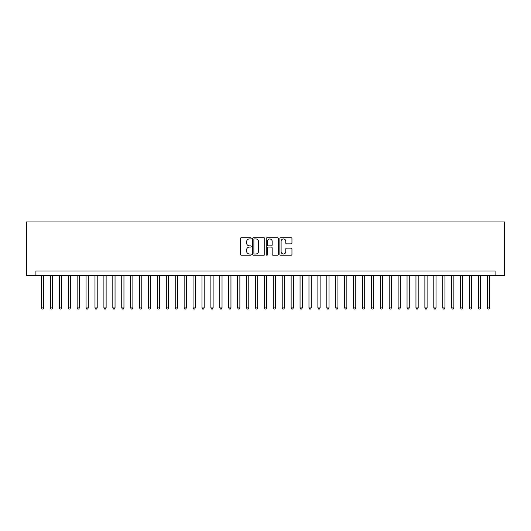 <?xml version="1.0" encoding="UTF-8"?>
<svg xmlns="http://www.w3.org/2000/svg" width="531" height="531" viewBox="0 0 531 531"><rect width="100%" height="100%" fill="white"/><g stroke="black" fill="none" stroke-linecap="round" stroke-linejoin="round"><path stroke-width="0.8" d="M251.236 238.326A0.611 0.611 0 0 0 250.625 237.715L241.326 237.715A0.876 0.876 0 0 0 240.45 238.585L240.45 254.342A0.876 0.876 0 0 0 241.326 255.219L250.625 255.219A0.611 0.611 0 0 0 251.236 254.601A0.611 0.611 0 0 0 250.625 253.991L249.417 253.991A2.801 2.801 0 0 1 246.616 251.19L246.616 249.875A2.801 2.801 0 0 1 249.417 247.074L250.625 247.074A0.611 0.611 0 0 0 251.236 246.464A0.611 0.611 0 0 0 250.625 245.853L249.417 245.853A2.801 2.801 0 0 1 246.616 243.052L246.616 241.738A2.801 2.801 0 0 1 249.417 238.937L250.625 238.937A0.611 0.611 0 0 0 251.236 238.326M291.074 243.882A0.876 0.876 0 0 0 291.95 243.006L291.95 238.585A0.876 0.876 0 0 0 291.074 237.715L280.753 237.715A0.876 0.876 0 0 0 279.877 238.585L279.877 254.342A0.876 0.876 0 0 0 280.753 255.219L291.074 255.219A0.876 0.876 0 0 0 291.95 254.342L291.95 248.999A0.876 0.876 0 0 0 291.074 248.13L286.66 248.13A0.876 0.876 0 0 0 285.784 248.999L285.784 251.648A2.343 2.343 0 0 1 283.441 253.991A2.343 2.343 0 0 1 281.098 251.648L281.098 241.28A2.343 2.343 0 0 1 283.441 238.937A2.343 2.343 0 0 1 285.784 241.28L285.784 243.006A0.876 0.876 0 0 0 286.66 243.882L291.074 243.882M495.091 275.443L504.45 275.443L504.45 221.945L26.55 221.945L26.55 275.443L495.091 275.443L495.091 270.983L35.909 270.983L35.909 275.443M264.737 238.585A0.876 0.876 0 0 0 263.861 237.715L253.533 237.715A0.876 0.876 0 0 0 252.656 238.585L252.656 254.342A0.876 0.876 0 0 0 253.533 255.219L263.861 255.219A0.876 0.876 0 0 0 264.737 254.342L264.737 238.585M267.139 237.715L277.467 237.715A0.876 0.876 0 0 1 278.344 238.585L278.344 254.342A0.876 0.876 0 0 1 277.467 255.219L273.047 255.219A0.876 0.876 0 0 1 272.171 254.342L272.171 247.95A0.876 0.876 0 0 0 271.301 247.074L268.367 247.074A0.876 0.876 0 0 0 267.491 247.95L267.491 254.601A0.611 0.611 0 0 1 266.881 255.219A0.611 0.611 0 0 1 266.263 254.601L266.263 238.585A0.876 0.876 0 0 1 267.139 237.715M254.495 238.937A0.611 0.611 0 0 0 253.884 239.547L253.884 253.38A0.611 0.611 0 0 0 254.495 253.991L255.763 253.991A2.801 2.801 0 0 0 258.564 251.19L258.564 241.738A2.801 2.801 0 0 0 255.763 238.937L254.495 238.937M272.171 241.32A2.343 2.343 0 0 0 269.834 238.983A2.343 2.343 0 0 0 267.491 241.32L267.491 244.977A0.876 0.876 0 0 0 268.367 245.853L271.301 245.853A0.876 0.876 0 0 0 272.171 244.977L272.171 241.32M41.484 275.443L41.484 307.894L43.715 307.894L43.715 275.443M43.715 307.894L43.044 309.055L42.155 309.055L41.484 307.894M50.399 275.443L50.399 307.894L52.629 307.894L52.629 275.443M52.629 307.894L51.958 309.055L51.069 309.055L50.399 307.894M59.319 275.443L59.319 307.894L61.543 307.894L61.543 275.443M61.543 307.894L60.879 309.055L59.983 309.055L59.319 307.894M68.233 275.443L68.233 307.894L70.464 307.894L70.464 275.443M70.464 307.894L69.793 309.055L68.904 309.055L68.233 307.894M77.148 275.443L77.148 307.894L79.378 307.894L79.378 275.443M79.378 307.894L78.707 309.055L77.818 309.055L77.148 307.894M86.062 275.443L86.062 307.894L88.292 307.894L88.292 275.443M88.292 307.894L87.622 309.055L86.732 309.055L86.062 307.894M94.983 275.443L94.983 307.894L97.213 307.894L97.213 275.443M97.213 307.894L96.542 309.055L95.646 309.055L94.983 307.894M103.897 275.443L103.897 307.894L106.127 307.894L106.127 275.443M106.127 307.894L105.457 309.055L104.567 309.055L103.897 307.894M112.811 275.443L112.811 307.894L115.041 307.894L115.041 275.443M115.041 307.894L114.371 309.055L113.481 309.055L112.811 307.894M121.732 275.443L121.732 307.894L123.955 307.894L123.955 275.443M123.955 307.894L123.292 309.055L122.395 309.055L121.732 307.894M130.646 275.443L130.646 307.894L132.876 307.894L132.876 275.443M132.876 307.894L132.206 309.055L131.316 309.055L130.646 307.894M139.56 275.443L139.56 307.894L141.79 307.894L141.79 275.443M141.79 307.894L141.12 309.055L140.23 309.055L139.56 307.894M148.474 275.443L148.474 307.894L150.704 307.894L150.704 275.443M150.704 307.894L150.034 309.055L149.145 309.055L148.474 307.894M157.395 275.443L157.395 307.894L159.625 307.894L159.625 275.443M159.625 307.894L158.955 309.055L158.059 309.055L157.395 307.894M166.309 275.443L166.309 307.894L168.539 307.894L168.539 275.443M168.539 307.894L167.869 309.055L166.98 309.055L166.309 307.894M175.223 275.443L175.223 307.894L177.454 307.894L177.454 275.443M177.454 307.894L176.783 309.055L175.894 309.055L175.223 307.894M184.144 275.443L184.144 307.894L186.368 307.894L186.368 275.443M186.368 307.894L185.704 309.055L184.808 309.055L184.144 307.894M193.058 275.443L193.058 307.894L195.289 307.894L195.289 275.443M195.289 307.894L194.618 309.055L193.729 309.055L193.058 307.894M201.972 275.443L201.972 307.894L204.203 307.894L204.203 275.443M204.203 307.894L203.532 309.055L202.643 309.055L201.972 307.894M210.887 275.443L210.887 307.894L213.117 307.894L213.117 275.443M213.117 307.894L212.446 309.055L211.557 309.055L210.887 307.894M219.807 275.443L219.807 307.894L222.031 307.894L222.031 275.443M222.031 307.894L221.367 309.055L220.471 309.055L219.807 307.894M228.722 275.443L228.722 307.894L230.952 307.894L230.952 275.443M230.952 307.894L230.281 309.055L229.392 309.055L228.722 307.894M237.636 275.443L237.636 307.894L239.866 307.894L239.866 275.443M239.866 307.894L239.196 309.055L238.306 309.055L237.636 307.894M246.557 275.443L246.557 307.894L248.78 307.894L248.78 275.443M248.78 307.894L248.116 309.055L247.22 309.055L246.557 307.894M255.471 275.443L255.471 307.894L257.701 307.894L257.701 275.443M257.701 307.894L257.031 309.055L256.141 309.055L255.471 307.894M264.385 275.443L264.385 307.894L266.615 307.894L266.615 275.443M266.615 307.894L265.945 309.055L265.055 309.055L264.385 307.894M273.299 275.443L273.299 307.894L275.529 307.894L275.529 275.443M275.529 307.894L274.859 309.055L273.969 309.055L273.299 307.894M282.22 275.443L282.22 307.894L284.443 307.894L284.443 275.443M284.443 307.894L283.78 309.055L282.884 309.055L282.22 307.894M291.134 275.443L291.134 307.894L293.364 307.894L293.364 275.443M293.364 307.894L292.694 309.055L291.804 309.055L291.134 307.894M300.048 275.443L300.048 307.894L302.278 307.894L302.278 275.443M302.278 307.894L301.608 309.055L300.719 309.055L300.048 307.894M308.969 275.443L308.969 307.894L311.193 307.894L311.193 275.443M311.193 307.894L310.529 309.055L309.633 309.055L308.969 307.894M317.883 275.443L317.883 307.894L320.113 307.894L320.113 275.443M320.113 307.894L319.443 309.055L318.554 309.055L317.883 307.894M326.797 275.443L326.797 307.894L329.028 307.894L329.028 275.443M329.028 307.894L328.357 309.055L327.468 309.055L326.797 307.894M335.711 275.443L335.711 307.894L337.942 307.894L337.942 275.443M337.942 307.894L337.271 309.055L336.382 309.055L335.711 307.894M344.632 275.443L344.632 307.894L346.856 307.894L346.856 275.443M346.856 307.894L346.192 309.055L345.296 309.055L344.632 307.894M353.546 275.443L353.546 307.894L355.777 307.894L355.777 275.443M355.777 307.894L355.106 309.055L354.217 309.055L353.546 307.894M362.461 275.443L362.461 307.894L364.691 307.894L364.691 275.443M364.691 307.894L364.02 309.055L363.131 309.055L362.461 307.894M371.375 275.443L371.375 307.894L373.605 307.894L373.605 275.443M373.605 307.894L372.941 309.055L372.045 309.055L371.375 307.894M380.296 275.443L380.296 307.894L382.526 307.894L382.526 275.443M382.526 307.894L381.855 309.055L380.966 309.055L380.296 307.894M389.21 275.443L389.21 307.894L391.44 307.894L391.44 275.443M391.44 307.894L390.77 309.055L389.88 309.055L389.21 307.894M398.124 275.443L398.124 307.894L400.354 307.894L400.354 275.443M400.354 307.894L399.684 309.055L398.794 309.055L398.124 307.894M407.045 275.443L407.045 307.894L409.268 307.894L409.268 275.443M409.268 307.894L408.604 309.055L407.708 309.055L407.045 307.894M415.959 275.443L415.959 307.894L418.189 307.894L418.189 275.443M418.189 307.894L417.519 309.055L416.629 309.055L415.959 307.894M424.873 275.443L424.873 307.894L427.103 307.894L427.103 275.443M427.103 307.894L426.433 309.055L425.543 309.055L424.873 307.894M433.787 275.443L433.787 307.894L436.017 307.894L436.017 275.443M436.017 307.894L435.354 309.055L434.458 309.055L433.787 307.894M442.708 275.443L442.708 307.894L444.938 307.894L444.938 275.443M444.938 307.894L444.268 309.055L443.378 309.055L442.708 307.894M451.622 275.443L451.622 307.894L453.852 307.894L453.852 275.443M453.852 307.894L453.182 309.055L452.293 309.055L451.622 307.894M460.536 275.443L460.536 307.894L462.767 307.894L462.767 275.443M462.767 307.894L462.096 309.055L461.207 309.055L460.536 307.894M469.457 275.443L469.457 307.894L471.681 307.894L471.681 275.443M471.681 307.894L471.017 309.055L470.121 309.055L469.457 307.894M478.371 275.443L478.371 307.894L480.601 307.894L480.601 275.443M480.601 307.894L479.931 309.055L479.042 309.055L478.371 307.894M487.285 275.443L487.285 307.894L489.516 307.894L489.516 275.443M489.516 307.894L488.845 309.055L487.956 309.055L487.285 307.894"/></g></svg>
